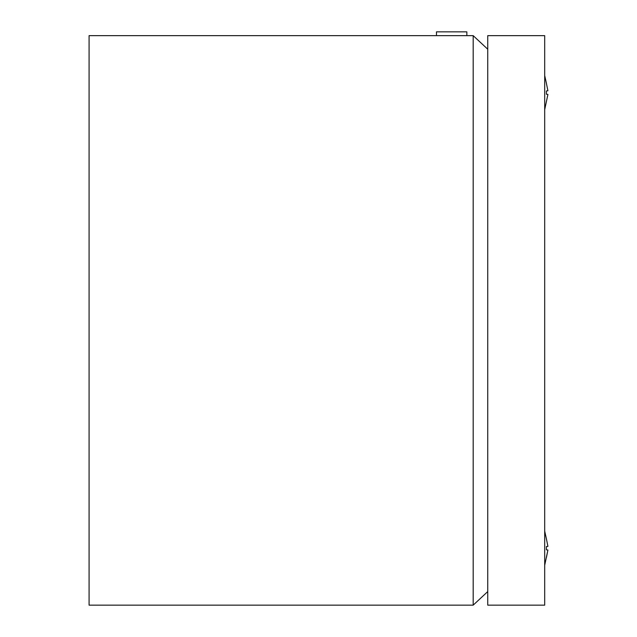 <?xml version="1.0" encoding="UTF-8"?>
<svg xmlns="http://www.w3.org/2000/svg" width="637" height="637" viewBox="0 0 637 637"><rect width="100%" height="100%" fill="white"/><g stroke="black" fill="none" stroke-linecap="round" stroke-linejoin="round"><path stroke-width="0.96" d="M466.857 35.648L466.857 31.85L436.48 31.85L436.48 35.648M487.743 591.582L473.187 605.15L89.084 605.15L89.084 35.648L473.187 35.648L487.743 49.216M473.187 605.15L473.187 35.648M547.916 90.773L546.403 83.375L547.916 90.773L546.403 90.972L546.403 94.22L547.916 94.419L544.691 109.683L547.916 94.419M546.403 546.578L547.916 546.379L546.435 538.982L547.916 546.379L546.403 546.578L546.403 549.827L547.916 550.026L544.691 565.282M546.435 538.982L544.691 531.115M546.435 557.423L547.916 550.026M546.435 83.375L544.691 75.508M487.743 35.648L487.743 605.15L544.691 605.15L544.691 35.648L487.743 35.648"/></g></svg>
